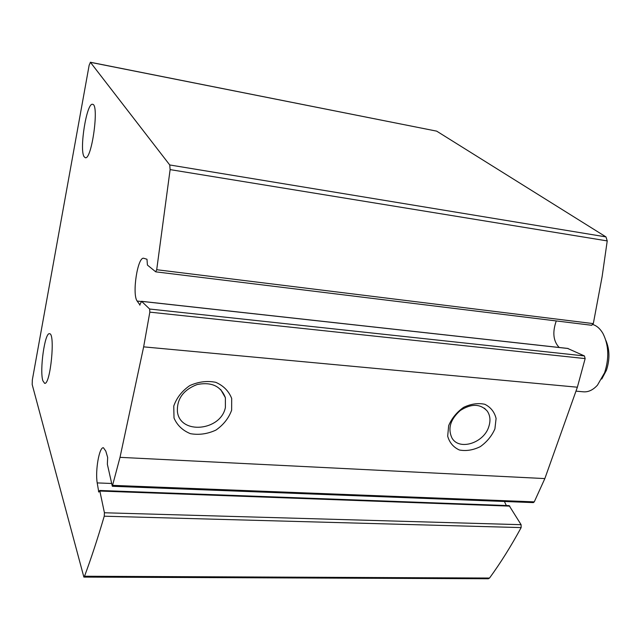 <?xml version="1.0" encoding="UTF-8"?>
<svg xmlns="http://www.w3.org/2000/svg" width="641" height="641" viewBox="0 0 641 641"><rect width="100%" height="100%" fill="white"/><g stroke="black" fill="none" stroke-linecap="round" stroke-linejoin="round"><path stroke-width="0.96" d="M139.65 305.004L141.613 301.366L149.649 309.026L149.834 312.143L143.648 346.853L120.011 457.345L112.319 486.271L107.359 464.244L107.656 457.434L105.797 451.112L103.425 447.747C99.283 446.785 95.132 470.462 97.2 482.905L98.778 492.072L99.724 490.477L509.154 505.637L521.101 524.691L521.149 527.591C510.893 546.428 500.349 563.239 489.532 578.046L488.346 578.759L83.875 577.092L32.186 384.528L32.33 379.929L89.147 65.262L90.429 62.321L169.737 164.961L170.121 169.609L156.708 269.717L155.675 271.792L147.43 265.078L146.973 259.244L143.728 258.275C137.647 256.488 131.894 294.123 137.142 301.054L140.034 305.044M99.724 490.477L104.427 512.768L104.235 516.205C97.616 538.736 91.046 558.744 84.524 576.243L83.875 577.092M90.317 62.241L436.673 131.141L605.977 236.906L607.227 240.912L602.123 276.624L593.318 323.617L591.595 325.235M559.184 347.478C553.247 341.156 552.278 332.302 556.268 320.933M567.678 348.456L584.432 355.939L585.145 358.591L577.373 387.212L544.85 478.579L534.265 501.871L533.336 502.608L112.319 486.271M143.648 346.853L577.373 387.212M231.641 410.184L231.681 398.438C228.789 391.09 223.485 385.714 215.753 382.316C207.123 380.602 198.47 381.699 189.784 385.594C181.964 391.01 176.62 397.837 173.759 406.074L174.007 418.004C177.172 425.312 182.661 430.536 190.465 433.685C199.022 435.167 207.508 433.973 215.921 430.095C223.493 424.823 228.733 418.188 231.641 410.184M494.908 428.893L496.086 418.461C494.475 411.963 490.718 407.243 484.82 404.287C478.034 402.836 470.959 403.862 463.587 407.372C456.761 412.211 451.793 418.293 448.676 425.608L447.682 436.168C449.501 442.635 453.395 447.242 459.373 449.998C466.127 451.264 473.09 450.158 480.261 446.665C486.896 441.937 491.775 436.016 494.908 428.893M120.011 457.345L544.85 478.579M504.395 501.486L506.342 505.533M84.091 156.676L85.269 157.702C91.711 160.45 99.499 104.122 92.6 104.323C86.751 102.127 79.131 149.553 84.091 156.676M42.867 380.77L44.614 383.334C50.415 385.233 55.551 332.895 49.501 333.729C44.814 332.198 39.446 370.514 42.867 380.77M488.883 426.409C490.718 420.544 490.189 415.456 487.296 411.145C480.389 403.654 471.391 403.437 460.302 410.488C450.391 419.342 447.602 428.508 451.945 437.971C459.132 451.016 484.115 443.027 488.883 426.409M225.392 407.452L225.384 397.716C220.929 386.114 211.522 381.715 197.172 384.528C183.286 389.896 176.708 399.014 177.429 411.883C180.321 435.031 220.969 430.832 225.392 407.452M601.755 379.031L606.402 370.338C609.944 359.545 609.767 349.577 605.881 340.443M575.971 391.138L583.414 391.819C588.366 392.212 593.045 389.992 597.468 385.161L604.615 372.693C609.279 358.159 608.75 345.138 603.029 333.624C600.305 328.873 596.947 325.852 592.949 324.554M84.524 576.243L489.532 578.046M90.429 62.321L436.673 131.141M169.737 164.961L605.977 236.906M170.121 169.609L607.227 240.912M156.708 269.717L593.318 323.617M137.142 301.054L141.204 301.502M141.613 301.366L568.142 348.512M149.649 309.026L584.432 355.939M149.834 312.143L585.145 358.591M112.84 485.373L534.265 501.871M97.2 482.905L111.502 483.474M98.434 491.31L99.227 491.343M100.036 491.054L509.843 506.134M104.427 512.768L521.101 524.691M104.235 516.205L521.149 527.591M155.779 271.84L591.803 325.291M141.493 301.302L567.918 348.448M484.444 408.205L487.296 411.145M220.688 389.512L225.384 397.716"/></g></svg>
